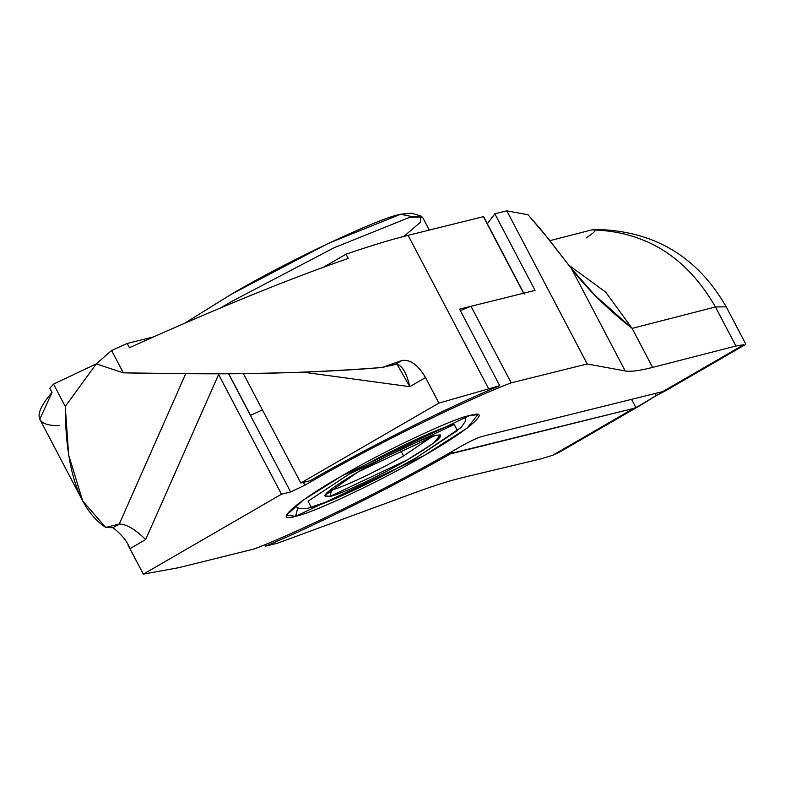 <?xml version="1.0" encoding="UTF-8"?>
<svg xmlns="http://www.w3.org/2000/svg" width="785" height="785" viewBox="0 0 785 785"><rect width="100%" height="100%" fill="white"/><g stroke="black" fill="none" stroke-linecap="round" stroke-linejoin="round"><path stroke-width="1.18" d="M454.289 424.469L457.282 430.661L416.58 457.498C382.668 477.614 324.666 505.03 311.115 507.336L308.122 501.144L348.825 474.307L454.289 424.469C440.728 426.775 382.727 454.181 348.825 474.307L308.122 501.144L311.115 507.336C324.666 505.03 382.668 477.614 416.58 457.498L457.282 430.661L454.289 424.469M329.975 496.414C318.278 498.21 327.541 490.105 357.754 472.089C382.727 457.272 425.441 437.088 435.43 435.39C447.116 433.595 437.863 441.7 407.65 459.706C382.678 474.533 339.964 494.717 329.975 496.414L331.613 489.928C340.867 488.349 380.45 469.646 403.588 455.908L400.311 449.668L403.588 455.908L432.986 436.058L403.588 455.908C380.45 469.646 340.867 488.349 331.613 489.928L329.582 490.35L331.613 489.928L329.975 496.414L407.65 459.706L433.801 443.015L440.346 434.89L435.43 435.39L357.754 472.089L324.44 495.737L329.975 496.414M429.316 230.083L422.507 217.111L409.839 217.259L333.959 247.805L231.683 301.45L220.86 307.798L231.683 301.45L333.959 247.805L409.839 217.259L421.113 216.111L411.418 213.147L400.684 214.236L328.444 243.321L231.084 294.395L184.563 323.302L231.084 294.395C285.603 262.033 378.88 217.955 400.684 214.236L412.361 216.68M421.113 216.111L420.367 222.302L403.863 236.422M450.776 452.189L451.375 453.318C393.02 486.641 314.746 525.754 265.664 546.115C314.746 525.754 393.02 486.641 451.375 453.318L452.876 453.279L451.954 451.512L452.876 453.279L633.681 408.416L635.928 407.7L631.542 399.349L635.928 407.7L656.24 395.581L639.726 405.737L633.681 408.416L552.679 455.29L559.666 452.082M552.679 455.29L541.032 458.823L461.992 477.731L541.032 458.823L552.679 455.29L633.681 408.416L451.375 453.318M666.171 390.43L656.24 395.581L655.141 393.491L656.24 395.581L664.944 390.91M96.3 363.897L111.598 350.512L127.199 343.438L153.575 336.893L127.199 343.438L129.437 347.686C216.709 308.387 289.645 278.636 348.236 258.442L346.008 254.193C370 245.95 390.695 239.67 408.102 235.343L483.393 216.66L523.595 293.227L459.549 309.123L499.741 385.68C449.717 406.424 369.048 446.851 310.095 480.724L300.822 483.02L438.923 403.097L425.529 377.575C418.022 364.77 410.123 359.088 401.832 360.531L395.591 364.142C401.616 364.534 406.355 372.041 409.809 386.671L425.529 377.575L409.809 386.671L396.935 364.073L382.03 367.508C314.599 373.267 228.366 375.053 123.323 372.846L96.3 363.897L123.323 372.846L111.598 350.512L96.3 363.897L65.273 406.444L53.547 384.1L49.808 388.232L52.036 392.48L49.808 388.232L53.547 384.1L65.273 406.444C65.469 469.322 78.951 509.651 105.7 527.432L82.7 500.967L68.678 455.074L65.273 406.444L96.3 363.897L53.547 384.1L96.3 363.897M323.508 267.214L346.008 254.193L323.508 267.214M303.03 372.149L409.809 386.671L303.03 372.149M243.34 373.552L300.822 483.02L243.34 373.552M401.832 360.531L382.03 367.508L395.591 364.142L401.832 360.531C410.123 359.088 418.022 364.77 425.529 377.575L438.923 403.097L499.741 385.68L459.549 309.123L523.595 293.227L483.393 216.66L408.102 235.343L488.496 388.477L408.102 235.343C390.695 239.67 370 245.95 346.008 254.193L348.236 258.442C289.645 278.636 216.709 308.387 129.437 347.686L127.199 343.438L111.598 350.512L123.323 372.846C198.831 373.778 269.481 376.005 382.03 367.508L401.832 360.531M265.664 546.115L277.635 543.151L414.863 492.686C433.958 485.67 449.668 480.685 461.992 477.731C449.668 480.685 433.958 485.67 414.863 492.686L277.635 543.151L265.664 546.115L264.898 544.672M300.822 483.02L310.095 480.724C369.048 446.851 449.717 406.424 499.741 385.68L438.923 403.097L300.822 483.02M745.75 344.016L726.164 306.709C696.825 255.841 652.885 230.093 594.343 229.446L591.851 229.887C645.437 231.192 686.63 256.891 715.449 306.974L726.223 306.847L715.449 306.974L735.947 346.018L743.719 344.733L662.707 391.617L743.719 344.733L735.947 346.018L652.61 367.409C639.667 370.726 630.532 371.904 625.213 370.952L587.219 363.975L511.192 382.844C463.179 401.017 367.733 448.382 304.874 485.218L290.627 491.95L281.472 494.226L143.361 574.149L178.911 567.643L254.203 548.96C302.225 530.788 397.671 483.423 460.53 446.587C469.715 441.415 476.838 438.05 481.902 436.489L662.707 391.617L481.902 436.489C476.838 438.05 469.715 441.415 460.53 446.587C397.671 483.423 302.225 530.788 254.203 548.96L178.911 567.643L143.361 574.149L128.033 545.124M469.773 415.51C494.05 408.2 468.822 430.288 423.9 455.673C382.668 480.155 312.126 513.488 295.631 516.294C271.355 523.605 296.583 501.517 341.504 476.122C382.737 451.65 453.279 418.317 469.773 415.51L341.504 476.122L303.609 499.868L286.486 515.166L295.631 516.294L423.9 455.673L467.075 428.11L477.888 414.686L469.773 415.51M113.011 527.687L105.7 527.432L113.011 527.687L119.261 524.066C126.179 523.958 134.981 529.119 145.676 539.53C134.981 529.119 126.179 523.958 119.261 524.066L185.711 373.709L119.261 524.066L113.011 527.687C121.665 534.487 127.317 541.473 129.967 548.627L143.361 574.149L281.472 494.226L290.627 491.95L228.543 373.689L290.627 491.95L304.874 485.218C367.733 448.382 463.179 401.017 511.192 382.844L471 306.278L511.192 382.844L587.219 363.975L506.816 210.851L494.844 213.814L535.046 290.381L471 306.278L460.304 310.566L471 306.278L535.046 290.381L494.844 213.814L487.338 223.735L494.844 213.814L506.816 210.851L528.001 214.727L506.816 210.851L587.219 363.975L625.213 370.952L571.509 268.637L541.935 230.81L528.001 214.727L548.45 238.866L571.509 268.637L594.834 295.199L632.111 328.365L605.637 292.079L568.88 265.222L605.637 292.079L632.111 328.365L715.449 306.974C686.63 256.891 645.437 231.192 591.851 229.887C598.052 228.523 596.158 231.212 586.159 237.953M549.873 240.661L591.851 229.887L549.873 240.661M59.415 425.598C35.031 426 32.568 414.961 52.036 392.48L39.78 419.2M145.676 539.53L218.613 374.504L145.676 539.53L129.967 548.627L145.676 539.53M281.472 494.226L218.613 374.504L281.472 494.226M119.261 524.066L105.7 527.432L119.261 524.066M297.701 508.072L295.631 516.294L297.701 508.072M250.562 415.353L262.435 409.917L250.562 415.353L228.69 373.689L250.562 415.353M304.874 485.218L303.393 482.382M715.449 306.974L632.111 328.365L652.61 367.409L735.947 346.018L715.449 306.974M571.509 268.637L625.213 370.952C630.532 371.904 639.667 370.726 652.61 367.409L632.111 328.365C607.6 309.192 587.406 289.282 571.509 268.637M295.101 506.178L299.419 508.69L307.082 508.523L332.084 499.996L388.565 473.002L416.855 457.38L461.138 427.452L465.279 421.457L465.603 416.668M560.078 451.836L639.451 405.894M524.203 293.943L484.002 217.376M666.23 390.4L745.593 344.468M594.834 295.199L592.312 292.707M39.937 419.504L82.71 500.977"/></g></svg>
